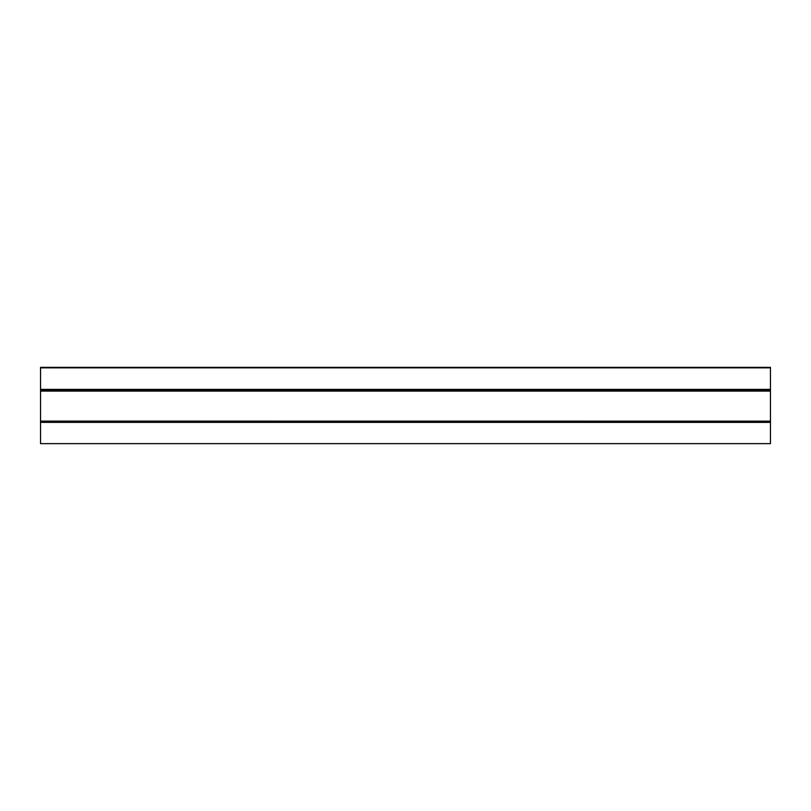 <?xml version="1.0" encoding="UTF-8"?>
<svg xmlns="http://www.w3.org/2000/svg" width="811" height="811" viewBox="0 0 811 811"><rect width="100%" height="100%" fill="white"/><g stroke="black" fill="none" stroke-linecap="round" stroke-linejoin="round"><path stroke-width="1.22" d="M770.45 390.355L770.45 443.637L40.55 443.637L40.55 367.363L770.45 367.363L770.45 390.355L40.55 390.355M770.45 421.162L40.55 421.112L770.45 421.162M770.45 422.389L40.55 422.389M770.45 367.849L40.55 367.849M770.45 389.381L40.55 389.381M770.45 391.084L40.55 391.084"/></g></svg>
